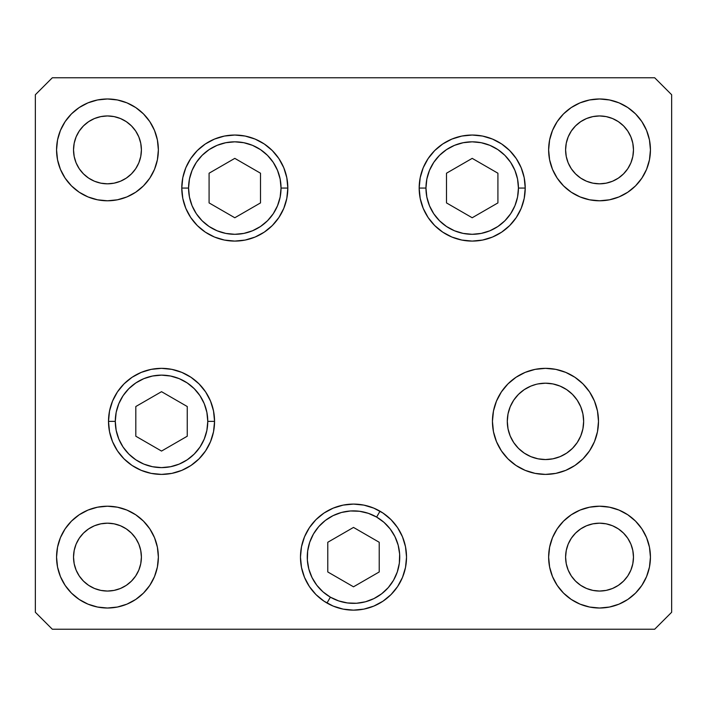 <?xml version="1.0" encoding="UTF-8"?>
<svg xmlns="http://www.w3.org/2000/svg" width="707" height="707" viewBox="0 0 707 707"><rect width="100%" height="100%" fill="white"/><g stroke="black" fill="none" stroke-linecap="round" stroke-linejoin="round"><path stroke-width="1.06" d="M538.027 383.928L545.468 383.194L552.918 383.928L560.085 386.102L566.678 389.628L572.467 394.373L577.212 400.162L580.739 406.764L582.913 413.922L583.646 421.372L582.913 413.922L583.646 421.372L582.913 428.822L583.646 421.372L582.913 428.822L580.739 435.98L577.212 442.582L572.467 448.371L566.678 453.116L560.085 456.642L552.918 458.816L545.468 459.55L538.027 458.816L545.468 459.55L552.918 458.816L545.468 459.55L538.027 458.816L530.86 456.642L524.258 453.116L518.478 448.371L513.724 442.582L510.198 435.98L508.024 428.822L507.29 421.372L508.024 413.922L510.198 406.764L513.724 400.162L518.478 394.373L524.258 389.628L530.86 386.102L535.915 384.414M580.739 406.764L579.855 404.784M425.959 188.062A46.238 46.238 0 0 1 472.196 141.824A46.238 46.238 0 0 1 518.434 188.062L525.221 188.062L518.434 188.062L517.551 197.085L514.917 205.755L510.648 213.753L504.895 220.761L497.887 226.505L489.898 230.782L481.22 233.407L472.196 234.3L463.182 233.407L454.504 230.782L446.515 226.505L439.507 220.761L433.753 213.753L429.485 205.755L426.851 197.085L425.959 188.062L426.851 179.039L429.485 170.369L433.753 162.371L439.507 155.363L446.515 149.619L454.504 145.342L463.182 142.717L472.196 141.824L481.22 142.717L489.898 145.342L497.887 149.619L504.895 155.363L510.648 162.371L514.917 170.369L517.551 179.039L518.434 188.062A46.238 46.238 0 0 1 472.196 234.3A46.238 46.238 0 0 1 425.959 188.062L419.171 188.062L425.959 188.062M446.488 173.215L446.488 202.909L472.196 217.756L497.914 202.909L497.914 173.215L472.196 158.368L446.488 173.215L472.196 158.368L497.914 173.215L497.914 202.909L472.196 217.756L446.488 202.909L446.488 173.215M281.041 188.062A46.238 46.238 0 0 1 234.804 234.3A46.238 46.238 0 0 1 188.566 188.062L181.779 188.062L188.566 188.062L189.449 179.039L192.083 170.369L196.352 162.371L202.105 155.363L209.113 149.619L217.102 145.342L225.78 142.717L234.804 141.824L243.818 142.717L252.496 145.342L260.485 149.619L267.493 155.363L273.247 162.371L277.515 170.369L280.149 179.039L281.041 188.062L280.149 197.085L277.515 205.755L273.247 213.753L267.493 220.761L260.485 226.505L252.496 230.782L243.818 233.407L234.804 234.3L225.78 233.407L217.102 230.782L209.113 226.505L202.105 220.761L196.352 213.753L192.083 205.755L189.449 197.085L188.566 188.062A46.238 46.238 0 0 1 234.804 141.824A46.238 46.238 0 0 1 281.041 188.062L287.829 188.062L281.041 188.062M260.512 202.909L260.512 173.215L234.804 158.368L209.086 173.215L209.086 202.909L234.804 217.756L260.512 202.909L234.804 217.756L209.086 202.909L209.086 173.215L234.804 158.368L260.512 173.215L260.512 202.909M115.294 421.372A46.238 46.238 0 0 1 161.532 375.134A46.238 46.238 0 0 1 207.77 421.372L214.557 421.372L207.77 421.372L206.877 430.395L204.243 439.065L199.975 447.063L194.222 454.071L187.214 459.815L179.225 464.092L170.546 466.717L161.532 467.61L152.509 466.717L143.83 464.092L135.841 459.815L128.833 454.071L123.08 447.063L118.811 439.065L116.178 430.395L115.294 421.372L116.178 412.349L118.811 403.679L123.08 395.681L128.833 388.673L135.841 382.929L143.83 378.652L152.509 376.027L161.532 375.134L170.546 376.027L179.225 378.652L187.214 382.929L194.222 388.673L199.975 395.681L204.243 403.679L206.877 412.349L207.77 421.372A46.238 46.238 0 0 1 161.532 467.61A46.238 46.238 0 0 1 115.294 421.372L108.507 421.372L115.294 421.372M135.815 406.525L135.815 436.219L161.532 451.066L187.249 436.219L187.249 406.525L161.532 391.678L135.815 406.525L161.532 391.678L187.249 406.525L187.249 436.219L161.532 451.066L135.815 436.219L135.815 406.525M353.447 610.141A53.025 53.025 0 0 1 326.988 603.036L330.381 597.159A46.238 46.238 0 0 1 313.457 533.997A46.238 46.238 0 0 1 376.619 517.073L380.012 511.196A53.025 53.025 0 0 1 382.929 513.008M300.475 557.072A53.025 53.025 0 0 1 315.976 519.654M316.038 519.583A53.025 53.025 0 0 1 324.009 513.052M324.071 513.008A53.025 53.025 0 0 1 343.151 505.107L353.5 504.091L363.849 505.107A53.025 53.025 0 0 1 380.012 511.196L376.619 517.073L383.989 522.349L390.184 528.969L394.966 536.666L398.165 545.15L399.641 554.094L399.34 563.152L397.281 571.981L393.543 580.235L388.267 587.605L381.647 593.8L373.95 598.582L365.466 601.781L356.522 603.257L347.464 602.956L338.635 600.897L330.381 597.159L323.011 591.883L316.816 585.263L312.034 577.566L308.835 569.082L307.359 560.138L307.66 551.08L309.719 542.251L313.457 533.997L318.733 526.627L325.353 520.432L333.05 515.65L341.534 512.451L350.478 510.975L359.536 511.276L368.365 513.335L376.619 517.073A46.238 46.238 0 0 1 393.543 580.235A46.238 46.238 0 0 1 330.381 597.159L326.988 603.036M382.991 513.052A53.025 53.025 0 0 1 390.962 519.583M391.024 519.654A53.025 53.025 0 0 1 406.525 557.072M406.525 557.169A53.025 53.025 0 0 1 383.008 601.171M382.911 601.242A53.025 53.025 0 0 1 363.875 609.116M363.813 609.125A53.025 53.025 0 0 1 353.553 610.141M327.783 571.963L353.5 586.81L379.217 571.963L379.217 542.269L353.5 527.422L327.783 542.269L327.783 571.963L327.783 542.269L353.5 527.422L379.217 542.269L379.217 571.963L353.5 586.81L327.783 571.963M583.646 421.372A38.178 38.178 0 0 1 545.468 459.55A38.178 38.178 0 0 1 507.29 421.372A38.178 38.178 0 0 1 545.468 383.194A38.178 38.178 0 0 1 583.646 421.372M287.829 188.062A53.025 53.025 0 0 1 234.804 241.087A53.025 53.025 0 0 1 181.779 188.062L182.795 177.713L185.808 167.771L190.713 158.607L197.306 150.564L205.339 143.972L214.504 139.076L224.455 136.053L234.804 135.037L245.143 136.053L255.094 139.076L264.259 143.972L272.292 150.564L278.885 158.607L283.79 167.771L286.803 177.713L287.829 188.062L286.803 198.411L283.79 208.353L278.885 217.517L272.292 225.56L264.259 232.152L255.094 237.048L245.143 240.071L234.804 241.087L224.455 240.071L214.504 237.048L205.339 232.152L197.306 225.56L190.713 217.517L185.808 208.353L182.795 198.411L181.779 188.062A53.025 53.025 0 0 1 234.804 135.037A53.025 53.025 0 0 1 287.829 188.062M525.221 188.062A53.025 53.025 0 0 1 472.196 241.087A53.025 53.025 0 0 1 419.171 188.062L420.197 177.713L423.21 167.771L428.115 158.607L434.708 150.564L442.741 143.972L451.906 139.076L461.857 136.053L472.196 135.037L482.545 136.053L492.496 139.076L501.661 143.972L509.694 150.564L516.287 158.607L521.192 167.771L524.205 177.713L525.221 188.062L524.205 198.411L521.192 208.353L516.287 217.517L509.694 225.56L501.661 232.152L492.496 237.048L482.545 240.071L472.196 241.087L461.857 240.071L451.906 237.048L442.741 232.152L434.708 225.56L428.115 217.517L423.21 208.353L420.197 198.411L419.171 188.062A53.025 53.025 0 0 1 472.196 135.037A53.025 53.025 0 0 1 525.221 188.062L524.205 198.411M598.493 421.372A53.025 53.025 0 0 1 545.468 474.397A53.025 53.025 0 0 1 492.443 421.372L493.468 411.023L496.482 401.081L501.387 391.917L507.979 383.874L516.013 377.282L525.177 372.386L535.128 369.363L545.468 368.347L555.817 369.363L565.759 372.386L574.932 377.282L582.966 383.874L589.558 391.917L594.463 401.081L597.477 411.023L598.493 421.372L597.477 431.721L594.463 441.663L589.558 450.827L582.966 458.87L574.932 465.462L565.759 470.358L555.817 473.381L545.468 474.397L535.128 473.381L525.177 470.358L516.013 465.462L507.979 458.87L501.387 450.827L496.482 441.663L493.468 431.721L492.443 421.372A53.025 53.025 0 0 1 545.468 368.347A53.025 53.025 0 0 1 598.493 421.372M363.849 505.107L373.791 508.13L382.955 513.026L390.998 519.618L397.59 527.661L402.486 536.825L405.509 546.767L406.525 557.116A53.025 53.025 0 0 1 353.5 610.141A53.025 53.025 0 0 1 300.475 557.116L301.491 546.767L304.514 536.825L309.41 527.661L316.002 519.618L324.045 513.026L333.209 508.13L343.151 505.107M214.557 421.372A53.025 53.025 0 0 1 161.532 474.397A53.025 53.025 0 0 1 108.507 421.372L109.523 411.023L112.537 401.081L117.442 391.917L124.034 383.874L132.068 377.282L141.241 372.386L151.183 369.363L161.532 368.347L171.872 369.363L181.823 372.386L190.987 377.282L199.02 383.874L205.613 391.917L210.518 401.081L213.532 411.023L214.557 421.372L213.532 431.721L210.518 441.663L205.613 450.827L199.02 458.87L190.987 465.462L181.823 470.358L171.872 473.381L161.532 474.397L151.183 473.381L141.241 470.358L132.068 465.462L124.034 458.87L117.442 450.827L112.537 441.663L109.523 431.721L108.507 421.372A53.025 53.025 0 0 1 161.532 368.347A53.025 53.025 0 0 1 214.557 421.372L213.532 411.023M158.368 149.884A50.904 50.904 0 0 1 107.464 200.788A50.904 50.904 0 0 1 56.56 149.884L57.541 139.951L60.431 130.406L65.141 121.604L71.469 113.889L79.184 107.561L87.986 102.851L97.531 99.961L107.464 98.98L117.397 99.961L126.942 102.851L135.744 107.561L143.459 113.889L149.787 121.604L154.497 130.406L157.387 139.951L158.368 149.884L157.387 159.817L154.497 169.362L149.787 178.164L143.459 185.879L135.744 192.207L126.942 196.917L117.397 199.807L107.464 200.788L97.531 199.807L87.986 196.917L79.184 192.207L71.469 185.879L65.141 178.164L60.431 169.362L57.541 159.817L56.56 149.884A50.904 50.904 0 0 1 107.464 98.98A50.904 50.904 0 0 1 158.368 149.884L157.387 159.817M650.44 557.116A50.904 50.904 0 0 1 599.536 608.02A50.904 50.904 0 0 1 548.632 557.116L549.613 547.183L552.503 537.638L557.213 528.836L563.541 521.121L571.256 514.793L580.058 510.083L589.603 507.193L599.536 506.212L609.469 507.193L619.014 510.083L627.816 514.793L635.531 521.121L641.859 528.836L646.569 537.638L649.459 547.183L650.44 557.116L649.459 567.049L646.569 576.594L641.859 585.396L635.531 593.111L627.816 599.439L619.014 604.149L609.469 607.039L599.536 608.02L589.603 607.039L580.058 604.149L571.256 599.439L563.541 593.111L557.213 585.396L552.503 576.594L549.613 567.049L548.632 557.116A50.904 50.904 0 0 1 599.536 506.212A50.904 50.904 0 0 1 650.44 557.116M158.368 557.116A50.904 50.904 0 0 1 107.464 608.02A50.904 50.904 0 0 1 56.56 557.116L57.541 547.183L60.431 537.638L65.141 528.836L71.469 521.121L79.184 514.793L87.986 510.083L97.531 507.193L107.464 506.212L117.397 507.193L126.942 510.083L135.744 514.793L143.459 521.121L149.787 528.836L154.497 537.638L157.387 547.183L158.368 557.116L157.387 567.049L154.497 576.594L149.787 585.396L143.459 593.111L135.744 599.439L126.942 604.149L117.397 607.039L107.464 608.02L97.531 607.039L87.986 604.149L79.184 599.439L71.469 593.111L65.141 585.396L60.431 576.594L57.541 567.049L56.56 557.116A50.904 50.904 0 0 1 107.464 506.212A50.904 50.904 0 0 1 158.368 557.116L157.387 567.049M650.44 149.884A50.904 50.904 0 0 1 599.536 200.788A50.904 50.904 0 0 1 548.632 149.884L549.613 139.951L552.503 130.406L557.213 121.604L563.541 113.889L571.256 107.561L580.058 102.851L589.603 99.961L599.536 98.98L609.469 99.961L619.014 102.851L627.816 107.561L635.531 113.889L641.859 121.604L646.569 130.406L649.459 139.951L650.44 149.884L649.459 159.817L646.569 169.362L641.859 178.164L635.531 185.879L627.816 192.207L619.014 196.917L609.469 199.807L599.536 200.788L589.603 199.807L580.058 196.917L571.256 192.207L563.541 185.879L557.213 178.164L552.503 169.362L549.613 159.817L548.632 149.884A50.904 50.904 0 0 1 599.536 98.98A50.904 50.904 0 0 1 650.44 149.884M633.472 149.884A33.936 33.936 0 0 1 599.536 183.82A33.936 33.936 0 0 1 565.6 149.884A33.936 33.936 0 0 1 599.536 115.948A33.936 33.936 0 0 1 633.472 149.884L632.818 156.503L630.891 162.875L627.754 168.734L623.53 173.878L618.386 178.102L612.527 181.239L606.155 183.166L599.536 183.82L592.917 183.166L586.545 181.239L580.686 178.102L575.542 173.878L571.318 168.734L568.181 162.875L566.254 156.503L565.6 149.884L566.254 143.265L568.181 136.893L571.318 131.034L575.542 125.89L580.686 121.666L586.545 118.529L592.917 116.602L599.536 115.948L606.155 116.602L612.527 118.529L618.386 121.666L623.53 125.89L627.754 131.034L630.891 136.893L632.818 143.265L633.472 149.884M141.4 557.116A33.936 33.936 0 0 1 107.464 591.052A33.936 33.936 0 0 1 73.528 557.116A33.936 33.936 0 0 1 107.464 523.18A33.936 33.936 0 0 1 141.4 557.116L140.746 563.735L138.819 570.107L135.682 575.966L131.458 581.11L126.314 585.334L120.455 588.471L114.083 590.398L107.464 591.052L100.845 590.398L94.473 588.471L88.614 585.334L83.47 581.11L79.246 575.966L76.109 570.107L74.182 563.735L73.528 557.116L74.182 550.497L76.109 544.125L79.246 538.266L83.47 533.122L88.614 528.898L94.473 525.761L100.845 523.834L107.464 523.18L114.083 523.834L120.455 525.761L126.314 528.898L131.458 533.122L135.682 538.266L138.819 544.125L140.746 550.497L141.4 557.116M633.472 557.116A33.936 33.936 0 0 1 599.536 591.052A33.936 33.936 0 0 1 565.6 557.116A33.936 33.936 0 0 1 599.536 523.18A33.936 33.936 0 0 1 633.472 557.116L632.818 563.735L630.891 570.107L627.754 575.966L623.53 581.11L618.386 585.334L612.527 588.471L606.155 590.398L599.536 591.052L592.917 590.398L586.545 588.471L580.686 585.334L575.542 581.11L571.318 575.966L568.181 570.107L566.254 563.735L565.6 557.116L566.254 550.497L568.181 544.125L571.318 538.266L575.542 533.122L580.686 528.898L586.545 525.761L592.917 523.834L599.536 523.18L606.155 523.834L612.527 525.761L618.386 528.898L623.53 533.122L627.754 538.266L630.891 544.125L632.818 550.497L633.472 557.116M141.4 149.884A33.936 33.936 0 0 1 107.464 183.82A33.936 33.936 0 0 1 73.528 149.884A33.936 33.936 0 0 1 107.464 115.948A33.936 33.936 0 0 1 141.4 149.884L140.746 156.503L138.819 162.875L135.682 168.734L131.458 173.878L126.314 178.102L120.455 181.239L114.083 183.166L107.464 183.82L100.845 183.166L94.473 181.239L88.614 178.102L83.47 173.878L79.246 168.734L76.109 162.875L74.182 156.503L73.528 149.884L74.182 143.265L76.109 136.893L79.246 131.034L83.47 125.89L88.614 121.666L94.473 118.529L100.845 116.602L107.464 115.948L114.083 116.602L120.455 118.529L126.314 121.666L131.458 125.89L135.682 131.034L138.819 136.893L140.746 143.265L141.4 149.884M35.35 612.262L52.318 629.23L654.682 629.23L671.65 612.262L671.65 94.738L654.682 77.77L52.318 77.77L35.35 94.738L35.35 612.262L35.35 94.738L52.318 77.77L654.682 77.77L671.65 94.738L671.65 612.262L654.682 629.23L52.318 629.23L35.35 612.262M406.525 557.116L405.509 567.465L402.486 577.407L397.59 586.571L390.998 594.614L382.955 601.206L373.791 606.102L363.849 609.125L353.5 610.141L343.151 609.125L333.209 606.102L324.045 601.206L316.002 594.614L309.41 586.571L304.514 577.407L301.491 567.465L300.475 557.116A53.025 53.025 0 0 1 353.5 504.091A53.025 53.025 0 0 1 406.525 557.116L405.509 567.465M641.859 121.604L635.531 113.889M580.058 102.851L571.256 107.561M569.206 109.002L563.541 113.889M549.613 139.951L548.632 149.884M549.613 159.817L550.099 162.027M609.469 199.807L619.014 196.917M647.886 165.809L649.459 159.817M599.536 183.82L592.917 183.166M575.542 173.878L571.318 168.734L568.181 162.875M568.181 136.893L571.318 131.034M580.686 121.666L586.545 118.529L592.917 116.602M606.155 116.602L612.527 118.529L618.386 121.666M157.387 547.183L156.901 544.973M97.531 507.193L87.986 510.083M59.114 541.191L57.541 547.183M65.141 585.396L71.469 593.111M126.942 604.149L135.744 599.439M137.794 597.998L143.459 593.111M107.464 523.18L114.083 523.834M131.458 533.122L135.682 538.266L138.819 544.125M138.819 570.107L135.682 575.966M126.314 585.334L120.455 588.471L114.083 590.398M100.845 590.398L94.473 588.471L88.614 585.334M648.911 544.744L646.569 537.638M549.613 547.183L548.632 557.116M566.289 595.665L571.238 599.43M568.181 544.125L571.318 538.266L575.542 533.122M592.917 523.834L599.536 523.18M618.386 585.334L612.527 588.471L606.155 590.398M592.917 590.398L586.545 588.471L580.686 585.334M571.318 575.966L568.181 570.107M140.711 111.335L135.762 107.57M58.089 162.256L60.431 169.362M138.819 162.875L135.682 168.734L131.458 173.878M114.083 183.166L107.464 183.82M88.614 121.666L94.473 118.529L100.845 116.602M114.083 116.602L120.455 118.529L126.314 121.666M135.682 131.034L138.819 136.893M124.034 458.87L132.068 465.462M161.532 474.397L171.872 473.381M161.532 368.347L151.183 369.363M117.442 391.917L115.621 394.842M373.791 606.102L382.955 601.206M402.486 536.825L397.59 527.661M301.491 546.767L300.475 557.116M492.443 421.372L493.468 431.721M507.979 458.87L509.933 460.725M535.128 473.381L545.468 474.397M574.932 465.462L582.966 458.87M589.558 450.827L591.079 448.415M555.817 369.363L545.468 368.347M423.21 208.353L428.115 217.517M434.708 225.56L435.777 226.593M461.857 240.071L472.196 241.087L482.545 240.071M482.545 136.053L472.196 135.037L461.857 136.053M224.455 240.071L234.804 241.087L245.143 240.071M283.79 167.771L278.885 158.607M272.292 150.564L271.223 149.53M245.143 136.053L234.804 135.037L224.455 136.053M182.795 177.713L181.779 188.062"/></g></svg>
